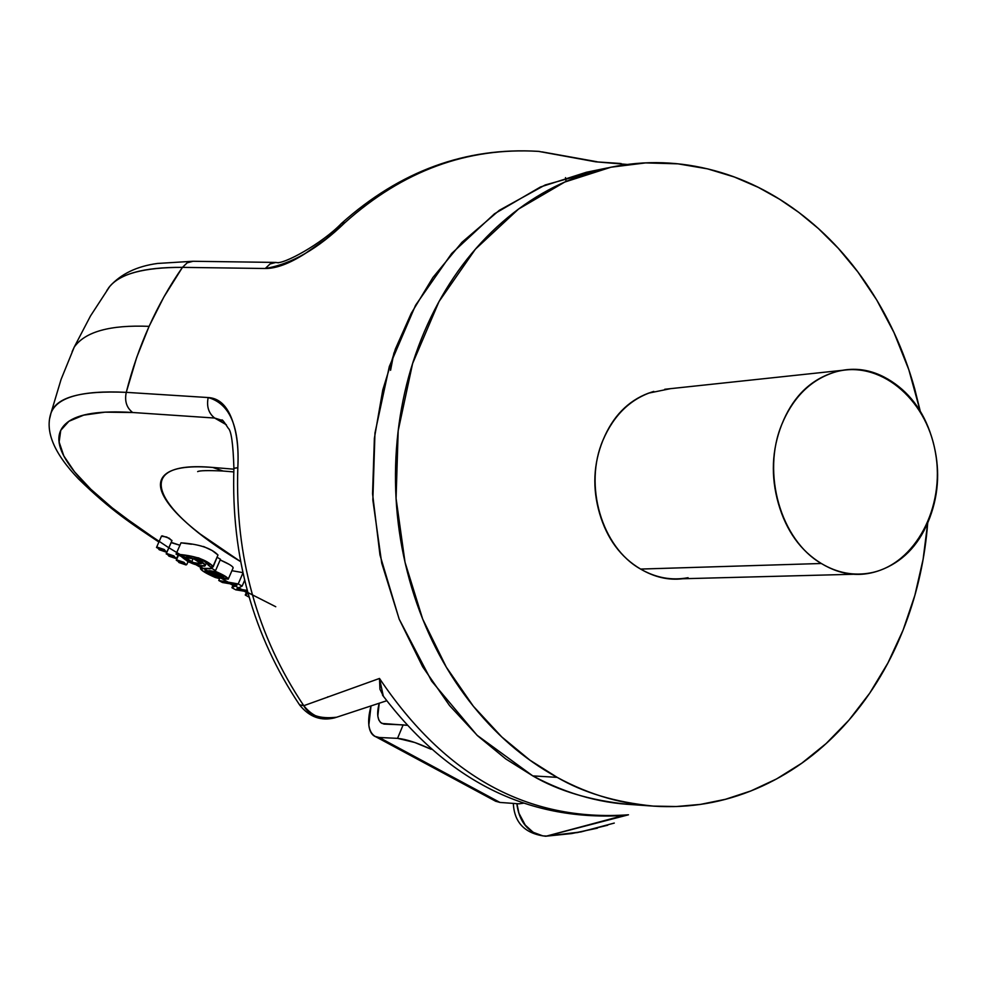 <?xml version="1.0" encoding="UTF-8"?>
<svg xmlns="http://www.w3.org/2000/svg" width="987" height="987" viewBox="0 0 987 987"><rect width="100%" height="100%" fill="white"/><g stroke="black" fill="none" stroke-linecap="round" stroke-linejoin="round"><path stroke-width="1.48" d="M200.151 533.992L240.581 561.603C151.875 508.342 130.395 460.09 212.711 467.443C190.886 465.716 175.834 467.493 167.556 472.773C159.363 478.09 158.253 486.135 164.2 496.93C170.159 507.7 182.151 520.063 200.151 533.992M233.87 469.183L212.711 467.443L223.099 471.033L212.711 467.443L233.87 469.183M159.104 541.555L122.191 515.67C94.974 495.055 76.295 476.524 66.166 460.078C56.025 443.582 56.444 431.011 67.4 422.362C78.516 413.726 100.267 410.444 132.665 412.504L214.66 418.044L226.393 424.78L214.66 418.044C208.59 413.269 206.431 406.434 208.171 397.551C218.892 398.131 226.85 405.484 232.056 419.598C236.905 432.738 238.817 448.777 237.818 467.702C234.955 556.409 256.941 635.739 303.774 705.705L379.489 678.451C445.273 776.461 528.267 821.912 628.472 814.793L546.675 836.051L577.555 832.547L607.708 825.218M201.015 567.167L198.005 565.428M246.553 592.052L245.208 591.349M233.117 584.97L231.353 584.02M191.49 544.232L181.003 542.825L176.044 554.126L181.077 556.323L188.332 561.887L200.645 565.958L204.79 566.119L205.049 564.613L194.34 558.321L204.408 561.418L210.811 567.069L213.044 566.378L217.991 555.015L212.168 550.549L203.569 546.502M242.851 572.608L231.908 570.708L242.851 572.608M171.158 542.64L179.93 545.268L171.195 542.356M171.861 540.827L169.258 538.236L162.139 535.83L161.35 536.496M220.471 559.296L217.276 557.384L220.471 559.296L215.536 570.622L220.471 559.296M229.28 564.416L220.187 559.95C228.762 563.713 233.068 566.365 233.129 567.907L228.268 579.098M233.105 567.969L232.969 567.217M640.674 804.874C604.315 804.479 568.339 794.819 532.758 775.881L477.042 735.241L431.59 681.055L399.13 619.009L379.97 554.978L372.555 493.734L374.381 438.265L382.771 389.951L395.392 348.991L411.209 313.41L432.911 277.495L461.953 242.296L499.286 210.33L545.157 184.976L598.615 170.109M627.436 164.471L595.617 161.806L538.581 151.381C467.419 147.075 402.918 170.8 345.068 222.531L325.907 239.002L304.971 253.696C289.339 263.64 276.101 268.575 265.269 268.501L182.447 267.366C156.711 304.391 137.995 346.042 126.262 392.345L208.171 397.551L126.262 392.345L136.761 357.22L149.074 326.352C110.149 324.76 85.203 331.669 74.235 347.079L72.113 351.73L74.235 347.079C85.203 331.669 110.149 324.76 149.074 326.352L163.817 297.099L182.447 267.366C144.262 267.317 119.982 273.732 109.619 286.612L106.843 290.499M49.782 418.143L51.028 412.911C56.099 397.267 81.181 390.408 126.262 392.345C80.835 390.112 55.58 397.49 50.51 414.491M920.192 411.061L908.793 369.619L893.951 332.496L876.69 299.937L857.863 271.943L838.247 248.268L818.42 228.565L798.816 212.402L779.52 199.201L758.3 187.357L734.365 177.006L707.568 168.863L677.921 163.83L645.584 162.904L610.978 167.21L564.774 182.04L518.508 209.084L475.389 249.193L439.018 301.553L412.615 363.487L398.18 430.727L396.071 498.447L405.028 562.257L422.67 619.022L446.297 667.126L473.341 706.236L501.741 736.919L530.007 760.224L557.174 777.361L532.758 775.881L557.174 777.361C583.28 792.672 615.357 802.258 653.394 806.108L676.416 806.527L700.523 804.38L725.482 799.285L750.971 790.908L776.559 778.94L801.789 763.185L826.119 743.556L848.956 720.14L869.744 693.133L887.942 662.931L903.093 630.113L914.875 595.309L923.104 559.284L927.718 522.814C925.016 557.988 917.577 591.768 905.4 624.154C891.508 661.043 872.261 693.528 847.673 721.608C823.035 749.688 794.572 771.18 762.297 786.071C729.948 800.938 696.02 807.748 660.488 806.502C624.907 805.182 590.473 795.46 557.174 777.361C523.85 759.139 494.487 733.637 469.084 700.844C443.731 667.928 424.62 630.298 411.789 587.931C399.044 545.515 393.764 501.964 395.935 457.302C398.217 412.652 407.717 370.73 424.422 331.533C441.201 292.423 463.606 259.248 491.612 231.994C519.643 204.864 550.795 185.593 585.069 174.181C619.318 162.855 653.9 159.869 688.84 165.211C723.73 170.603 756.4 183.52 786.886 203.939C817.298 224.382 843.515 250.587 865.513 282.566C887.461 314.545 903.87 349.966 914.715 388.841L920.229 411.11M670.469 388.668L648.496 393.159C627.831 400.969 612.656 416.637 602.983 440.165C593.384 463.791 592.262 488.269 599.627 513.573C607.091 538.828 620.761 557.322 640.612 569.067C654.492 577.222 668.483 580.442 682.597 578.752M607.486 167.926L586.389 172.256L540.481 186.975L494.512 213.772L451.676 253.474L415.552 305.291L389.31 366.547L374.961 433.059L372.852 500.039L381.722 563.133L399.241 619.268L422.683 666.842L449.517 705.52L477.708 735.87L505.776 758.929L532.758 775.881C558.691 791.031 590.559 800.519 628.349 804.356L651.827 806.009M523.394 803.221L518.915 803.825L499.94 802.431L379.255 737.499L397.551 738.35L414.836 742.508L431.159 749.281M494.105 800.408L499.94 802.431L518.915 803.825L523.307 803.184M371.013 705.939L368.83 725.161C369.792 733.07 373.271 737.19 379.255 737.499L397.551 738.35L403.128 724.89L383.968 724.088L380.575 722.546L378.786 719.893L377.811 715.994L379.23 703.225C376.491 713.7 377.392 720.436 381.981 723.434L406.767 725.285M495.61 801.222L499.94 802.431L379.255 737.499L375.109 736.413C368.188 731.885 366.831 721.719 371.063 705.927M406.78 725.297L403.128 724.89L397.551 738.35C406.2 739.189 417.415 742.841 431.183 749.306M516.929 803.677L518.928 813.226L525.22 825.058L533.177 832.3L542.801 835.878L546.675 836.051L623.796 815.422M382.462 695.045C447.037 780.433 526.737 820.616 621.563 815.62L628.472 814.793C528.267 821.912 445.273 776.461 379.489 678.451L383.363 696.316M383.857 696.995L379.946 689.259L379.489 678.451L303.774 705.705C308.832 715.316 319.8 719.153 336.653 717.228L386.62 700.782M275.755 606.734L237.398 587.24L201.262 567.291L167.938 547.193L138.032 527.255L112.123 507.799L90.779 489.194L74.518 471.786L63.822 455.932L59.134 442.003L60.75 430.344L68.905 421.289L83.685 415.145L105.029 412.159L132.665 412.504C126.583 407.779 124.448 401.067 126.262 392.345C124.448 401.067 126.583 407.779 132.665 412.504L214.66 418.044L223.05 420.943M545.355 836.248L546.675 836.051L545.355 836.248M540.716 835.495C526.922 831.202 518.952 820.592 516.843 803.677M614.284 823.072L580.961 831.918L546.675 836.051M244.628 580.331L242.136 586.093L238.212 583.934L218.756 580.492L238.212 583.934L242.136 586.093L236.868 588.77L242.136 586.093L244.628 580.331M242.938 573.015L238.212 583.934L242.938 573.015M247.552 591.719L235.782 589.831L231.92 587.721L235.782 589.831L246.639 591.583M212.97 571.239L209.836 570.72L218.509 573.422L223.235 576.248L223.099 577.235L219.114 575.976L219.916 574.15L219.114 575.976L223.765 577.087L212.97 571.239M219.361 578.567L219.904 577.309L219.361 578.567L215.24 577.469C206.357 573.57 201.41 570.622 200.386 568.598L201.965 566.143L201.015 568.315L211.884 568.438L212.427 567.192L211.884 568.438L209.589 568.82L201.015 568.315L203.223 571.325L215.24 577.469L219.361 578.567L206.925 572.448L205.21 570.831L206.888 570.498L217.461 576.149L206.888 570.498L204.938 570.609L216.313 576.568L216.671 575.742L216.313 576.568L219.361 578.567M233.376 584.366L231.92 587.721L237.127 585.007L222.42 582.503L218.756 580.492L222.42 582.503L237.127 585.007L231.92 587.721L233.376 584.366M191.527 562.282L193.131 558.605L191.527 562.282L201.2 563.762L193.847 558.876L199.053 561.443L201.249 563.602L198.116 563.947L191.527 562.282L186.21 559.654L184.224 557.507L187.715 557.26L193.847 558.876L184.273 557.408L191.527 562.282M217.991 555.015L213.044 566.378L207.196 561.924L198.597 557.889L176.044 554.126C194.007 555.471 206.332 559.555 213.044 566.378L210.811 567.069L208.134 565.132L208.553 564.182L208.134 565.132L209.034 564.959C206.999 561.998 202.101 559.777 194.34 558.321C201.78 561.517 205.419 563.947 205.259 565.613C196.734 566.143 188.677 563.046 181.077 556.323L176.044 554.126L181.003 542.825C198.992 544.096 211.317 548.155 217.991 555.015L213.155 566.846M215.536 570.622L214.352 570.893L215.536 570.622L211.884 568.438L215.536 570.622M208.899 570.646L219.114 575.976L208.899 570.646M220.101 577.395L218.756 580.492L220.101 577.395M245.257 595.038L246.75 591.595L245.257 595.038L248.033 593.471L245.257 595.038L249.082 597.135L245.257 595.038M236.868 588.77L247.194 590.386L236.868 588.77M217.461 576.149L224.456 578.987L228.268 579.061L224.37 575.717L214.352 570.893C223.518 574.816 228.145 577.58 228.231 579.184L217.461 576.149M621.193 163.595L595.617 161.806L619.996 163.447M393.936 352.939L390.568 370.31M597.024 161.745L542.122 151.899M565.502 177.623L566.069 181.448M108.336 288.241C118.613 274.041 143.325 267.07 182.447 267.366L265.269 268.501L270.056 263.948L275.904 262.431L270.068 263.948L265.269 268.501C291.523 264.035 318.11 248.712 345.068 222.531C402.918 170.8 467.419 147.075 538.581 151.381L596.79 161.732M345.068 222.531L341.354 223.518L345.068 222.531M182.447 267.366L187.222 262.801L193.094 261.271L187.222 262.801L182.447 267.366M275.904 262.431L278.494 262.801M653.801 391.407C630.903 398.489 613.963 414.75 602.983 440.165C583.453 485.357 601.749 547.452 640.612 569.067L821.32 563.491C780.742 540.173 761.471 473.18 781.753 424.533C793.166 397.169 810.808 379.724 834.669 372.173C878.566 359.083 926.077 397.786 935.429 452.453C945.521 506.936 915.307 564.231 870.83 572.842C853.78 576.1 837.272 572.978 821.32 563.491L640.612 569.067C655.886 577.864 671.715 580.751 688.087 577.703M778.422 503.629C770.674 476.339 771.785 449.961 781.753 424.533C791.821 399.204 807.613 382.376 829.142 374.048C850.621 365.844 871.447 368.287 891.582 381.401C911.655 394.516 925.387 414.318 932.764 440.794C940.13 467.246 939.13 492.908 929.754 517.768C920.353 542.653 905.128 559.629 884.093 568.709C862.971 577.753 842.047 576.013 821.32 563.491C800.58 550.808 786.281 530.858 778.422 503.629M336.271 717.339C323.859 720.979 313.027 717.105 303.774 705.705L299.493 704.78L303.774 705.705C256.941 635.739 234.955 556.409 237.818 467.702L233.907 468.356M327.228 697.353L327.844 696.785M208.171 397.551C206.431 406.434 208.59 413.269 214.66 418.044L221.853 420.289C221.767 418.796 223.901 421.461 228.256 428.247C231.266 430.579 233.142 443.916 233.907 468.257L237.818 467.702C239.866 427.063 229.983 403.671 208.171 397.551M186.074 564.959L184.038 562.356L176.944 559.95L178.992 562.565L186.074 564.959L176.291 560.32M176.944 559.95L186.728 564.589M166.359 552.177L164.274 549.525L157.155 547.119L159.252 549.771L166.359 552.177L156.514 547.489M157.155 547.119L167.013 551.807M171.972 540.518L166.717 537.027L161.498 536.212M176.007 558.556L173.946 555.928L166.84 553.522L168.913 556.15L176.007 558.556L166.198 553.892M166.84 553.522L176.661 558.186M51.028 412.911L61.071 379.44L74.235 347.079L90.483 315.988L109.619 286.612M495.869 801.358L375.973 736.87M246.405 592.385L244.06 591.164M232.969 585.328L230.144 583.823M200.842 567.562L196.45 565.02M158.895 542.036C132.32 524.257 111.309 510.908 78.578 478.966C53.989 453.304 44.797 431.307 51.003 412.998M513.326 803.418C514.276 822.726 524.998 833.67 545.49 836.248M545.614 836.248L571.744 833.559L597.419 828.167M197.659 471.613C199.399 470.552 207.739 470.343 222.692 470.996L233.759 471.922M200.386 568.598L201.484 566.082M205.395 565.292L206.53 562.689M538.297 151.344L539.803 151.492M538.038 151.332C465.531 147.063 400.019 171.084 341.49 223.395C322.49 243.258 282.689 265.343 276.002 262.431L193.193 261.271M192.835 261.271L157.501 263.455C136.848 266.256 120.907 273.942 109.68 286.514M841.96 370.359L664.769 389.273M853.163 574.274L677.366 578.888M223.111 420.98L222.013 420.351M233.907 468.257C231.02 556.36 252.943 635.295 299.703 705.076C309.437 717.117 321.231 721.337 335.099 717.734M176.389 560.024L178.339 555.607M186.876 564.317L188.011 561.726M156.625 547.193L161.535 536.064M167.161 551.523L171.935 540.666M166.297 553.596L166.963 552.078M167.185 551.585L171.195 542.48M176.809 557.902L177.931 555.348"/></g></svg>
